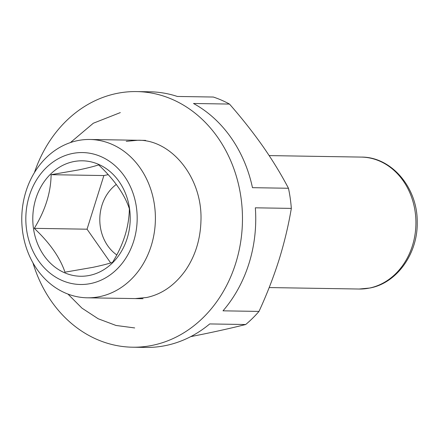 <?xml version="1.0" encoding="UTF-8"?>
<svg xmlns="http://www.w3.org/2000/svg" width="439" height="439" viewBox="0 0 439 439"><rect width="100%" height="100%" fill="white"/><g stroke="black" fill="none" stroke-linecap="round" stroke-linejoin="round"><path stroke-width="0.66" d="M72.254 153.535A65.976 55.676 -89.1 0 0 26.598 229.849A65.976 55.676 -89.1 0 0 90.752 283.523A65.976 55.676 -89.1 0 0 136.403 207.208A65.976 55.676 -89.1 0 0 72.254 153.535M77.478 140.65A79.174 66.81 -89.1 0 0 21.95 224.922A79.174 66.81 -89.1 0 0 87.295 297.807A79.174 66.81 -89.1 0 0 99.68 296.638A79.174 66.81 -89.1 0 0 155.214 212.366A79.174 66.81 -89.1 0 0 89.869 139.481A79.174 66.81 -89.1 0 0 77.478 140.65M32.941 262.84A127.831 107.868 -89.1 0 0 132.518 347.205L145.792 347.419A127.831 107.868 -89.1 0 0 165.794 345.537A127.831 107.868 -89.1 0 0 209.71 323.933L245.697 324.52A127.831 107.868 -89.1 0 0 258.994 311.416L223.007 310.828A127.831 107.868 -89.1 0 0 255.339 207.812L291.326 208.393A127.831 107.868 -89.1 0 0 288.461 188.26L252.469 187.678A127.831 107.868 -89.1 0 0 193.495 103.483L229.487 104.07A127.831 107.868 -89.1 0 0 213.321 97.035L177.334 96.454A127.831 107.868 -89.1 0 0 149.946 91.795L136.672 91.581A127.831 107.868 -89.1 0 0 116.675 93.463A127.831 107.868 -89.1 0 0 34.407 172.664M132.518 347.205A127.831 107.868 -89.1 0 0 152.52 345.317A127.831 107.868 -89.1 0 0 242.174 209.255A127.831 107.868 -89.1 0 0 136.672 91.581M112.532 262.379C123.447 244.737 129.061 226.853 129.368 208.728C124.572 194.329 114.338 179.716 98.654 164.888C93.776 166.463 87.224 168.121 78.987 169.855L51.105 174.689C50.897 192.507 45.288 210.385 34.269 228.34C49.772 242.915 60.011 257.528 64.983 272.18L92.865 267.346C101.096 265.611 107.654 263.954 112.532 262.379M89.594 275.401A57.728 48.713 -89.1 0 0 129.543 208.624A57.728 48.713 -89.1 0 0 73.406 161.656A57.728 48.713 -89.1 0 0 33.463 228.434A57.728 48.713 -89.1 0 0 89.594 275.401M245.697 324.52C233.125 327.664 219.182 330.825 203.877 333.997L190.696 336.642M291.326 208.393C288.478 225.405 284.368 242.591 278.99 259.97C273.453 277.388 266.786 294.536 258.994 311.416M229.487 104.07C241.675 117.976 252.782 132.029 262.807 146.225C272.707 160.46 281.256 174.475 288.461 188.26M116.335 184.413A41.233 34.796 -89.1 0 0 116.779 254.927M110.683 262.939L87.048 229.196L103.884 175.551L108.235 174.651M87.048 229.196L34.269 228.34M103.884 175.551L51.105 174.689M361.319 157.091C391.539 156.794 417.703 187.81 417.209 222.15C417.977 253.358 397.054 283.012 370.006 288.006L359.173 289.027A65.976 55.676 -89.1 0 0 369.495 288.055A65.976 55.676 -89.1 0 0 415.771 217.832A65.976 55.676 -89.1 0 0 361.319 157.091L269.167 155.593M143.043 298.712L87.295 297.807M359.173 289.027L269.184 287.567M145.616 140.392L89.869 139.481M135.168 298.586L146.648 297.499C161.717 294.322 174.574 285.41 185.214 270.77C195.19 256.327 200.436 239.59 200.963 220.559C202.56 176.857 170.541 139.306 137.742 140.26L126.262 141.342M120.33 112.593L93.315 123.233L70.416 142.576M67.952 294.081L81.956 308.14L98.177 318.758L116 325.458L134.691 327.938"/></g></svg>
